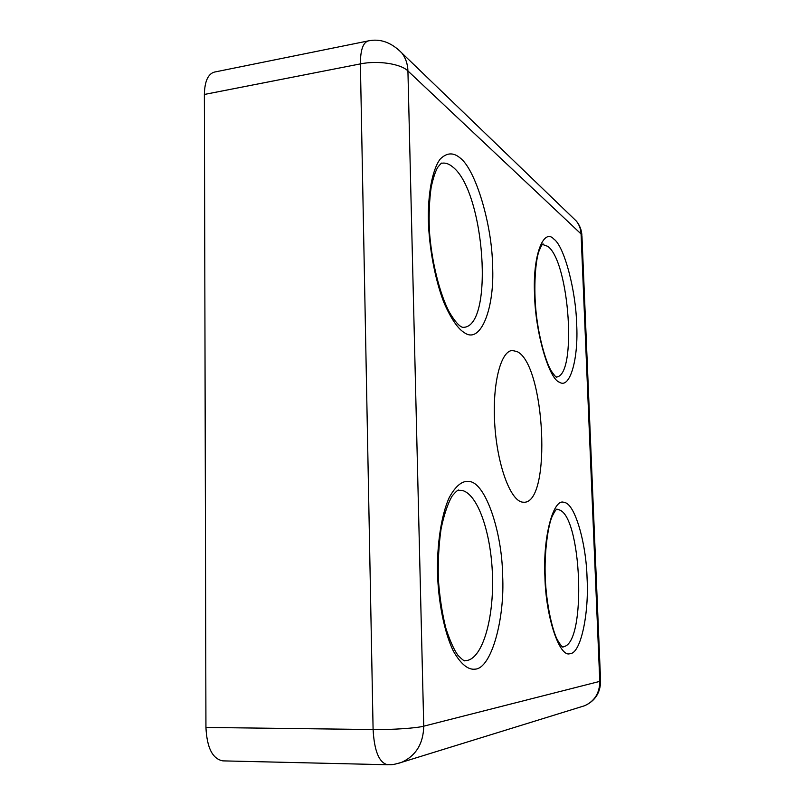 <?xml version="1.0" encoding="UTF-8"?>
<svg xmlns="http://www.w3.org/2000/svg" width="805" height="805" viewBox="0 0 805 805"><rect width="100%" height="100%" fill="white"/><g stroke="black" fill="none" stroke-linecap="round" stroke-linejoin="round"><path stroke-width="1.21" d="M564.204 502.491C574.639 502.934 586.211 542.701 587.066 578.101C589.149 613.47 580.717 653.771 570.091 653.6C559.737 658.249 545.699 617.183 544.925 576.762C542.771 536.281 553.669 497.309 564.204 502.491M553.941 239.155C564.365 246.441 575.867 290.796 576.652 324.013C578.654 358.024 570.121 389.499 559.515 382.214C549.161 379.537 535.255 332.425 534.57 294.761C532.497 256.131 543.425 227.443 553.941 239.155M459.987 157.84C475.846 169.543 492.127 225.511 492.559 265.57C494.823 306.816 481.32 343.654 465.139 333.179C458.226 329.325 451.152 319.112 443.907 302.529C434.781 278.963 429.115 246.722 428.391 220.973C427.797 195.323 431.943 170.419 439.993 159.32C446.483 152.658 453.155 152.155 459.987 157.84M469.506 481.531C485.586 482.909 502.109 532.125 502.622 575.424C504.987 618.673 491.422 668.713 475.02 669.156C468.007 670.032 460.812 664.055 453.426 651.225C444.108 632.146 438.292 601.003 437.518 573.351C436.874 545.73 441.06 515.482 449.23 497.55C455.811 485.586 462.573 480.253 469.506 481.531M517.011 351.554C545.025 364.081 551.938 502.622 524.115 502.26L522.234 502.119C510.36 500.277 497.359 465.3 494.793 424.99C492.097 384.679 500.559 351.111 512.211 350.477L517.011 351.554M205.939 727.438C206.935 747.865 212.58 759.004 222.894 760.876L387.658 764.74C379.145 762.828 374.295 751.095 373.097 729.541L205.939 727.438L204.369 94.457L360.388 63.897L373.097 729.541C391.854 729.833 416.447 728.173 423.742 726.18C423.329 743.579 416.034 755.593 401.866 762.244L397.761 763.573M581.27 706.77L584.682 705.713C594.654 701.115 599.685 693.004 599.785 681.382L423.742 726.18L407.924 70.951C400.89 63.796 377.817 60.274 360.388 63.897C360.409 50.222 363.015 42.564 368.217 40.924L214.392 72.088C208.012 73.939 204.671 81.396 204.369 94.457M557.946 509.605C581.713 511.869 587.227 644.855 563.198 646.707L562.353 646.767L563.108 647.109C562.484 647.582 560.562 645.147 557.332 639.794C552.411 630.536 546.263 603.901 545.267 577.779C544.15 551.697 548.155 525.263 552.17 516.347C554.786 511.185 556.436 508.78 557.12 509.132L556.547 509.505L557.946 509.605M556.195 376.971L556.889 377.283C556.386 377.746 554.504 375.623 551.244 370.934C545.901 362.139 538.696 337.547 536.1 312.4C533.443 287.274 535.426 261.323 538.847 251.482C541.061 246.119 542.49 243.603 543.134 243.935L542.429 244.418L547.863 246.39C569.598 262.279 577.155 376.519 556.366 376.951M441.392 163.365L442.247 163.184C445.628 162.68 449.089 163.918 452.631 166.877C484.821 191.288 494.23 326.407 463.66 327.323L462.795 327.383M458.196 490.285L461.889 490.386C477.788 493.686 491.211 533.101 492.469 575.595C493.928 618.069 482.799 658.098 466.759 660.543L464.394 660.613M368.217 40.924C380.151 38.338 391.351 42.353 401.816 52.969L576.43 221.164C579.278 224.816 580.828 229.073 581.069 233.933L407.924 70.951C407.702 63.987 405.67 58 401.816 52.969L396.885 48.119M581.945 236.006L600.59 681.05L599.785 681.382L581.069 233.933L581.904 235.241C581.562 229.968 579.741 225.279 576.43 221.164L572.486 217.36M387.658 764.74C390.888 764.307 390.012 765.907 401.866 762.244L584.682 705.713C595.137 700.944 600.439 692.723 600.59 681.05L600.58 680.869M462.945 327.404L462.04 327.152C459.776 326.236 455.67 322.916 449.361 312.199C440.033 294.791 431.309 261.293 429.337 229.636C428.773 213.959 429.377 199.871 431.158 187.374C433.14 178.247 435.314 171.596 437.668 167.41C440.426 163.968 441.854 162.56 441.955 163.163L441.522 163.304M464.616 660.653L464.958 660.684C464.636 661.499 462.261 659.667 457.844 655.169C453.809 649.424 449.794 640.378 445.799 628.021C442.076 613.078 439.59 596.726 438.343 578.976C437.91 561.135 438.826 544.401 441.09 528.774C444.098 514.455 447.822 503.467 452.269 495.82C456.173 491.342 458.337 489.47 458.749 490.185L458.417 490.235"/></g></svg>
